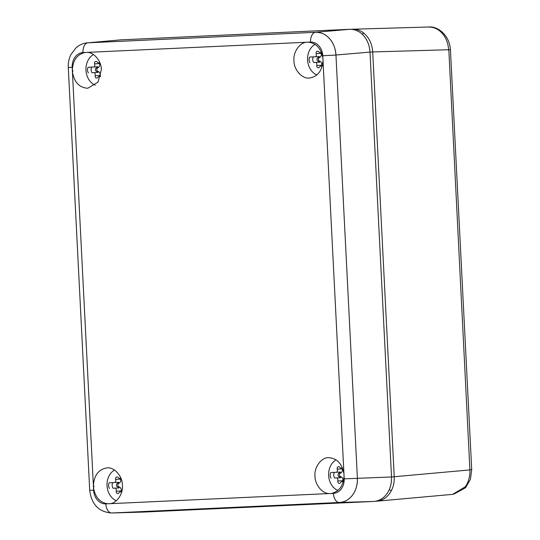 <?xml version="1.0" encoding="UTF-8"?>
<svg xmlns="http://www.w3.org/2000/svg" width="540" height="540" viewBox="0 0 540 540"><rect width="100%" height="100%" fill="white"/><g stroke="black" fill="none" stroke-linecap="round" stroke-linejoin="round"><path stroke-width="0.81" d="M428.598 27.007L350.892 29.288M428.335 27.014C433.809 26.98 438.426 29.079 442.186 33.305C445.966 37.517 448.112 42.991 448.632 49.741L450.441 49.781C449.523 35.006 437.589 25.866 428.402 27.014M376.994 501.174L452.682 494.357L465.163 486.864C468.497 482.328 470.084 476.678 469.915 469.915L448.828 49.896M376.306 501.1L376.387 501.214C382.846 500.708 387.855 497.171 391.406 490.583C393.512 486.392 394.45 481.802 394.227 476.813L372.701 51.86C372.134 43.868 369.131 37.598 363.71 33.041C360.261 30.341 356.515 29.066 352.471 29.214L352.377 29.403M376.387 501.214L375.516 501.255M373.613 501.458L339.248 502.483L111.659 512.993A9.457 5.555 -92.6 0 1 105.827 503.874L109.62 503.699C116.681 503.577 123.417 493.58 122.411 485.17C122.614 476.267 114.136 466.783 107.001 467.91C98.719 469.226 94.176 475.092 93.373 485.514L94.041 486.473L93.474 487.499C95.121 497.3 99.961 502.726 108.007 503.773L331.229 493.466C339.134 491.683 343.406 485.838 344.054 475.929L343.953 473.938C342.097 463.644 336.987 458.224 328.61 457.677C321.394 457.211 313.916 467.438 315.016 476.273C314.861 484.745 322.582 494.073 329.623 493.54L333.416 493.364A14.222 11.509 86.6 0 0 344.203 478.838L391.52 476.975C391.709 483.658 390.13 489.308 386.775 493.925C383.4 498.514 379.013 501.026 373.613 501.458L143.829 512.062M93.609 490.199L89.714 490.347L68.29 67.46L72.191 67.311L72.428 71.996C74.277 82.296 79.394 87.716 87.764 88.256L98.01 82.175L101.365 69.66C101.513 61.196 93.798 51.867 86.758 52.4L85.145 52.474C77.247 54.257 72.968 60.102 72.326 70.004L72.995 70.963L72.428 71.996L93.609 490.199A14.222 11.509 86.6 0 0 105.827 503.874M89.714 490.347C91.544 504.522 98.894 512.075 111.767 512.993L111.659 512.993M357.379 477.988L335.954 55.013C335.435 48.269 333.288 42.788 329.515 38.583C325.769 34.364 321.158 32.265 315.697 32.292L87.838 42.822A9.457 5.555 87.4 0 1 88.034 42.802A23.679 19.157 -93.4 0 0 88 42.802L120.433 39.879L349.697 29.295C355.111 29.227 359.728 31.327 363.555 35.586C367.362 39.866 369.508 45.347 369.995 52.016L391.52 476.975M339.478 502.477L339.512 502.477A23.679 19.157 -93.4 0 0 339.64 502.47A23.679 19.157 -93.4 0 0 357.413 478.784C357.318 479.783 357.237 479.594 357.163 478.231M357.413 478.784C357.406 485.237 355.813 490.624 352.633 494.944C349.326 499.487 344.952 501.998 339.512 502.477M120.433 39.879L88 42.802A23.679 19.157 -93.4 0 0 87.831 42.815C83.403 43.126 79.488 44.773 76.093 47.749L70.936 54.52C68.958 58.55 68.074 62.863 68.29 67.46M372.701 51.86L335.954 55.013A23.679 19.157 -93.4 0 0 315.697 32.292M107.372 467.903L107.001 467.91M328.982 457.67L328.61 457.677M309.38 78.023C317.662 76.714 322.198 70.848 323.008 60.426L322.906 58.435C321.26 48.634 316.413 43.214 308.367 42.167L306.76 42.242C299.7 42.356 292.957 52.353 293.963 60.77C293.767 69.667 302.245 79.157 309.38 78.023L310.055 77.976M344.054 475.929L344.189 478.615A14.222 11.509 86.6 0 1 344.203 478.838M337.932 490.489A16.544 13.385 86.6 0 1 336.326 489.665A16.544 13.385 86.6 0 1 328.603 474.593A16.544 13.385 86.6 0 1 336.116 459.83M334.361 472.379A4.725 3.827 -93.4 0 0 334.672 477.995L340.74 477.718A3.26 2.639 86.6 0 0 339.316 476.766L340.706 476.678A3.26 2.639 86.6 0 1 342.832 480.701A1.87 1.512 86.6 0 0 342.832 481.552M342.502 467.944A3.26 2.639 86.6 0 1 341.692 468.153A3.26 2.639 86.6 0 1 339.694 467.215A1.87 1.512 86.6 0 0 338.546 466.682A1.87 1.512 86.6 0 0 337.237 469.145L342.232 468.855A1.87 1.512 86.6 0 1 342.137 468.126M342.232 468.855A3.26 2.639 86.6 0 1 340.524 473.054A1.87 1.512 86.6 0 0 339.451 474.917A1.87 1.512 86.6 0 0 340.706 476.678M343.291 481.754A3.26 2.639 86.6 0 0 342.313 481.579A3.26 2.639 86.6 0 0 340.477 482.693A1.87 1.512 86.6 0 1 339.424 483.334A1.87 1.512 86.6 0 1 337.838 480.998L342.832 480.701M337.237 469.145A3.26 2.639 86.6 0 1 336.852 472.264L340.457 472.055A3.26 2.639 86.6 0 1 339.134 473.135L340.524 473.054M337.136 477.934A3.26 2.639 86.6 0 1 337.838 480.998M339.316 476.766A1.87 1.512 86.6 0 1 338.06 475.004A1.87 1.512 86.6 0 1 339.134 473.135M331.067 478.211A4.725 3.827 86.6 0 1 330.777 472.547L336.852 472.264M334.672 477.995L340.74 477.718M116.316 500.722A16.544 13.385 86.6 0 1 114.716 499.898A16.544 13.385 86.6 0 1 106.994 484.826A16.544 13.385 86.6 0 1 114.507 470.063M112.745 482.612A4.725 3.827 -93.4 0 0 113.063 488.228L119.131 487.951A3.26 2.639 86.6 0 0 117.707 486.999L119.09 486.911A3.26 2.639 86.6 0 1 121.217 490.934A1.87 1.512 86.6 0 0 121.223 491.785M120.886 478.177A3.26 2.639 86.6 0 1 120.076 478.386A3.26 2.639 86.6 0 1 118.078 477.448A1.87 1.512 86.6 0 0 116.937 476.915A1.87 1.512 86.6 0 0 115.628 479.385L120.623 479.088A1.87 1.512 86.6 0 1 120.528 478.359M120.623 479.088A3.26 2.639 86.6 0 1 118.908 483.287A1.87 1.512 86.6 0 0 117.835 485.15A1.87 1.512 86.6 0 0 119.09 486.911M121.682 491.987A3.26 2.639 86.6 0 0 120.704 491.812A3.26 2.639 86.6 0 0 118.861 492.925A1.87 1.512 86.6 0 1 117.808 493.567A1.87 1.512 86.6 0 1 116.228 491.231L121.217 490.934M115.628 479.385A3.26 2.639 86.6 0 1 115.236 482.497L118.841 482.288A3.26 2.639 86.6 0 1 117.524 483.368L118.908 483.287M115.526 488.167A3.26 2.639 86.6 0 1 116.228 491.231M117.707 486.999A1.87 1.512 86.6 0 1 116.451 485.237A1.87 1.512 86.6 0 1 117.524 483.368M109.451 488.444A4.725 3.827 86.6 0 1 109.168 482.78L115.236 482.497M113.063 488.228L119.131 487.951M316.879 74.986A16.544 13.385 86.6 0 1 315.279 74.162A16.544 13.385 86.6 0 1 307.557 59.09A16.544 13.385 86.6 0 1 315.07 44.327M313.308 56.876A4.725 3.827 -93.4 0 0 313.625 62.492L319.694 62.215A3.26 2.639 86.6 0 0 318.269 61.256L319.653 61.175A3.26 2.639 86.6 0 1 321.786 65.198A1.87 1.512 86.6 0 0 321.786 66.049M321.449 52.434A3.26 2.639 86.6 0 1 320.639 52.643A3.26 2.639 86.6 0 1 318.641 51.712A1.87 1.512 86.6 0 0 317.5 51.178A1.87 1.512 86.6 0 0 316.19 53.642L321.185 53.345A1.87 1.512 86.6 0 1 321.091 52.616M321.185 53.345A3.26 2.639 86.6 0 1 319.471 57.544A1.87 1.512 86.6 0 0 318.404 59.413A1.87 1.512 86.6 0 0 319.653 61.175M322.245 66.245A3.26 2.639 86.6 0 0 321.266 66.076A3.26 2.639 86.6 0 0 319.424 67.19A1.87 1.512 86.6 0 1 318.371 67.824A1.87 1.512 86.6 0 1 316.791 65.489L321.786 65.198M316.19 53.642A3.26 2.639 86.6 0 1 315.799 56.761L319.41 56.545A3.26 2.639 86.6 0 1 318.087 57.625L319.471 57.544M316.089 62.424A3.26 2.639 86.6 0 1 316.791 65.489M318.269 61.256A1.87 1.512 86.6 0 1 317.014 59.495A1.87 1.512 86.6 0 1 318.087 57.625M310.014 62.708A4.725 3.827 86.6 0 1 309.731 57.038L315.799 56.761M313.625 62.492L319.694 62.215M95.269 85.219A16.544 13.385 86.6 0 1 93.663 84.395A16.544 13.385 86.6 0 1 85.941 69.323A16.544 13.385 86.6 0 1 93.454 54.56M91.699 67.109A4.725 3.827 -93.4 0 0 92.009 72.725L98.084 72.448A3.26 2.639 86.6 0 0 96.653 71.489L98.044 71.408A3.26 2.639 86.6 0 1 100.17 75.431A1.87 1.512 86.6 0 0 100.17 76.282M99.839 62.667A3.26 2.639 86.6 0 1 99.029 62.876A3.26 2.639 86.6 0 1 97.031 61.945A1.87 1.512 86.6 0 0 95.884 61.412A1.87 1.512 86.6 0 0 94.581 63.875L99.569 63.578A1.87 1.512 86.6 0 1 99.481 62.849M99.569 63.578A3.26 2.639 86.6 0 1 97.862 67.777A1.87 1.512 86.6 0 0 96.788 69.647A1.87 1.512 86.6 0 0 98.044 71.408M100.636 76.478A3.26 2.639 86.6 0 0 99.657 76.309A3.26 2.639 86.6 0 0 97.814 77.423A1.87 1.512 86.6 0 1 96.761 78.057A1.87 1.512 86.6 0 1 95.175 75.722L100.17 75.431M94.581 63.875A3.26 2.639 86.6 0 1 94.189 66.994L97.794 66.778A3.26 2.639 86.6 0 1 96.471 67.858L97.862 67.777M94.473 72.657A3.26 2.639 86.6 0 1 95.175 75.722M96.653 71.489A1.87 1.512 86.6 0 1 95.405 69.728A1.87 1.512 86.6 0 1 96.471 67.858M88.405 72.941A4.725 3.827 86.6 0 1 88.115 67.27L94.189 66.994M92.009 72.725L98.084 72.448M448.625 49.741L372.708 51.941M470.097 469.733L471.71 469.618L450.441 49.781M394.227 476.732L469.915 469.915M391.52 476.955L394.227 476.813M362.273 34.263L363.71 33.041M389.212 489.713L391.406 490.583M144.356 512.048L111.814 512.993M349.697 29.295L315.657 32.292M86.758 52.4L306.76 42.242M323.008 60.426L343.953 473.938M308.367 42.167L310.554 42.066A14.222 11.509 86.6 0 1 322.765 55.735L322.906 58.435M72.191 67.311A14.222 11.509 86.6 0 1 82.964 52.576L85.145 52.474M339.248 502.483A9.457 5.555 -92.6 0 1 333.416 493.364M335.954 55.06L322.765 55.735M315.428 32.312A9.457 5.555 87.4 0 0 310.554 42.066M87.838 42.822A9.457 5.555 87.4 0 0 82.964 52.576M471.71 469.618L470.414 479.324L465.575 487.742L453.654 494.235M111.55 513L144.092 512.055M341.692 468.153L342.562 468.099M342.313 481.579L343.359 481.518M120.076 478.386L120.953 478.332M120.704 491.812L121.743 491.751M320.639 52.643L321.516 52.596M321.266 66.076L322.306 66.015M99.029 62.876L99.9 62.829M99.657 76.309L100.697 76.248"/></g></svg>

